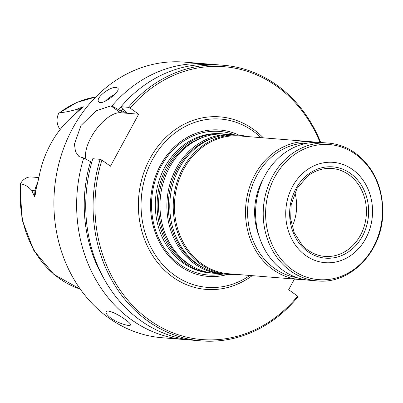 <?xml version="1.0" encoding="UTF-8"?>
<svg xmlns="http://www.w3.org/2000/svg" width="403" height="403" viewBox="0 0 403 403"><rect width="100%" height="100%" fill="white"/><g stroke="black" fill="none" stroke-linecap="round" stroke-linejoin="round"><path stroke-width="0.6" d="M222.945 133.887L221.161 133.746A69.82 60.158 94.6 0 0 158.581 182.272A69.82 60.158 94.6 0 0 183.138 263.028A69.82 60.158 94.6 0 0 209.928 272.937L211.706 273.078A69.82 60.158 -85.4 0 1 184.917 263.169A69.82 60.158 -85.4 0 1 160.364 182.413A69.82 60.158 -85.4 0 1 222.945 133.887A69.82 60.158 -85.4 0 1 224.38 134.028M227.796 274.378A73.437 63.276 -85.4 0 1 179.783 265.98A73.437 63.276 -85.4 0 1 157.926 170.343A73.437 63.276 -85.4 0 1 239.034 135.186M213.147 273.174A69.82 60.158 -85.4 0 1 211.706 273.078M307.922 250.147A44.098 37.998 -85.4 0 1 301.953 244.858L294.205 232.677L290.689 219.086L291.137 204.779L296.91 188.634L307.494 176.222A44.098 37.998 -85.4 0 1 331.614 168.469A44.098 37.998 -85.4 0 1 366.262 215.509A44.098 37.998 -85.4 0 1 324.516 256.379A44.098 37.998 -85.4 0 1 307.922 250.147M307.882 251.658A45.796 39.459 -85.4 0 1 310.93 172.419A45.796 39.459 -85.4 0 1 368.604 213.454A45.796 39.459 -85.4 0 1 307.882 251.658M294.855 192.644A43.413 37.408 -85.4 0 1 292.115 226.622M222.94 273.964A69.82 60.158 -85.4 0 1 221.499 273.869L214.587 273.31A69.82 60.158 -85.4 0 1 187.798 263.401A69.82 60.158 -85.4 0 1 163.24 182.645A69.82 60.158 -85.4 0 1 225.821 134.123L232.738 134.678A69.82 60.158 -85.4 0 1 234.173 134.814M221.499 273.869A69.82 60.158 -85.4 0 1 194.709 263.96A69.82 60.158 -85.4 0 1 170.157 183.204A69.82 60.158 -85.4 0 1 232.738 134.678M236.309 274.372A69.82 60.158 -85.4 0 1 227.836 274.383L224.38 274.1A69.82 60.158 -85.4 0 1 197.591 264.192A69.82 60.158 -85.4 0 1 173.033 183.436A69.82 60.158 -85.4 0 1 235.614 134.914L239.07 135.191A69.82 60.158 -85.4 0 1 247.432 136.562M227.836 274.383A69.82 60.158 -85.4 0 1 201.047 264.474A69.82 60.158 -85.4 0 1 176.489 183.718A69.82 60.158 -85.4 0 1 239.07 135.191M304.643 279.637A69.13 59.563 -85.4 0 1 299.585 279.481L228.496 273.743A69.13 59.563 -85.4 0 1 201.974 263.93A69.13 59.563 -85.4 0 1 177.663 183.975A69.13 59.563 -85.4 0 1 239.624 135.927L310.708 141.67A69.13 59.563 -85.4 0 1 315.725 142.324M299.585 279.481A69.13 59.563 -85.4 0 1 273.063 269.667A69.13 59.563 -85.4 0 1 248.747 189.712A69.13 59.563 -85.4 0 1 310.708 141.67M305.781 255.532A50.325 43.363 -85.4 0 1 309.126 168.454A50.325 43.363 -85.4 0 1 372.508 213.545A50.325 43.363 -85.4 0 1 305.781 255.532M328.4 143.095L320.783 142.481A69.13 59.563 94.6 0 0 255.85 206.593A69.13 59.563 94.6 0 0 309.655 280.292L317.277 280.906C350.172 284.558 381.893 251.91 382.764 214.144C383.253 187.879 374.08 167.502 355.245 153.019C347.043 147.226 338.097 143.921 328.4 143.095A69.13 59.563 94.6 0 0 263.466 207.207A69.13 59.563 94.6 0 0 317.277 280.906M296.895 277.607A67.608 58.254 -85.4 0 1 274.539 268.433A67.608 58.254 -85.4 0 1 250.198 192.236A67.608 58.254 -85.4 0 1 307.751 143.085M294.442 279.062L288.659 289.712L297.666 296.119A136.879 117.938 -85.4 0 1 150.531 320.874A136.879 117.938 -85.4 0 1 101.878 160.107L110.447 166.202L138.682 114.2L130.114 108.1A136.879 117.938 -85.4 0 1 320.058 142.425M297.666 296.119L297.993 296.794A138.259 119.127 -85.4 0 1 201.203 340.893A138.259 119.127 -85.4 0 1 100.151 159.316L92.801 158.722A138.259 119.127 -85.4 0 0 193.858 340.298L201.203 340.893M101.878 160.107L100.151 159.316M320.728 142.476A138.259 119.127 -85.4 0 0 223.453 65.271A138.259 119.127 -85.4 0 0 128.386 107.314L130.114 108.1M128.386 107.314L121.036 106.719L126.678 112.387L122.834 112.074L111.948 105.984L110.901 105.898L120.497 112.729L138.682 114.2M85.955 159.185A30.416 13.732 125.4 0 1 96.025 129.625A30.416 13.732 125.4 0 1 120.497 112.729M103.385 277.637A131.685 113.465 -85.4 0 1 90.539 161.633L83.713 157.991L78.978 156.566L75.492 151.689L74.434 144.103L80.943 125.56L96.161 110.775L110.901 105.898M90.539 161.633L91.698 162.459M189.324 339.835A138.259 119.127 -85.4 0 1 184.77 339.568A138.259 119.127 -85.4 0 1 131.726 319.947A138.259 119.127 -85.4 0 1 83.713 157.991M111.087 318.279C118.155 323.387 130.018 326.752 130.466 324.974C130.768 324.012 128.97 322.158 125.076 319.408C118.064 314.234 107.158 309.066 106.191 311.796C105.631 313.237 107.263 315.398 111.087 318.279M184.77 339.568L162.036 337.729A138.259 119.127 -85.4 0 1 108.986 318.108A138.259 119.127 -85.4 0 1 60.364 158.198A138.259 119.127 -85.4 0 1 184.287 62.107L207.021 63.941A138.259 119.127 -85.4 0 1 211.555 64.409M111.948 105.984A138.259 119.127 -85.4 0 1 207.021 63.941M116.25 87.456L117.893 88.186C121.041 91.375 101.218 106.619 98.654 101.647C95.179 97.954 110.316 86.287 116.25 87.456M118.779 109.631A131.685 113.465 -85.4 0 1 121.212 106.911M121.036 106.719A138.259 119.127 -85.4 0 1 216.109 64.676L223.453 65.271M59.684 112.679A98.428 84.806 -85.4 0 1 95.778 96.977L76.842 102.427L59.684 112.679C64.117 112.437 69.457 111.419 75.714 109.626L83.29 106.76L71.714 117.167A100.241 86.368 94.6 0 0 38.895 177.612L35.686 190.805C35.625 193.435 35.222 195.379 34.482 196.649L31.807 190.493C28.537 186.775 24.936 184.589 20.996 183.934L20.629 183.521A13.495 11.627 -85.4 0 1 31.56 176.982L38.9 177.577M58.924 112.986A13.495 11.627 94.6 0 0 60.188 129.474M80.283 289.132L53.891 274.433L33.701 250.288L22.019 219.605L20.15 185.99L20.629 183.521M261.028 137.66A84.408 72.731 94.6 0 0 253.049 131.051A84.408 72.731 94.6 0 0 251.749 130.149A84.408 72.731 94.6 0 0 141.377 197.354A84.408 72.731 94.6 0 0 239.538 281.395A84.408 72.731 94.6 0 0 249.905 275.471M223.191 273.995A72.006 62.042 -85.4 0 1 180.222 264.741A72.006 62.042 -85.4 0 1 157.84 173.149A72.006 62.042 -85.4 0 1 234.425 134.829M193.692 267.073A68.938 59.402 -85.4 0 1 185.964 262.469A68.938 59.402 -85.4 0 1 159.326 193.697A68.938 59.402 -85.4 0 1 204.195 136.929M203.48 267.864A68.938 59.402 -85.4 0 1 195.757 263.26A68.938 59.402 -85.4 0 1 169.119 194.488A68.938 59.402 -85.4 0 1 213.988 137.715M355.496 154.188A67.749 58.375 94.6 0 0 274.791 177.053A67.749 58.375 94.6 0 0 292.603 270.015A67.749 58.375 94.6 0 0 373.309 247.145A67.749 58.375 94.6 0 0 355.496 154.188M258.917 235.705A59.453 51.226 -85.4 0 1 263.547 178.353M263.32 137.841A86.549 74.575 94.6 0 0 253.2 129.151A86.549 74.575 94.6 0 0 156.817 147.8A86.549 74.575 94.6 0 0 156.042 260.57A86.549 74.575 94.6 0 0 252.192 275.652M121.096 111.283A128.582 110.79 -85.4 0 1 123.117 109.042M122.834 112.074A127.202 109.601 -85.4 0 1 124.406 110.326M105.279 101.218A11.752 4.131 145 0 1 114.502 94.584M80.268 289.112A98.428 84.806 -85.4 0 1 20.996 183.934M83.29 106.76L78.887 109.883A13.495 11.627 94.6 0 0 75.361 113.686M79.668 109.697A5.531 2.277 54.7 0 1 78.887 109.883L75.714 109.626M35.686 190.805L34.98 190.75L34.482 196.649M37.474 183.561A13.495 11.627 94.6 0 0 34.98 190.75L31.807 190.493"/></g></svg>
